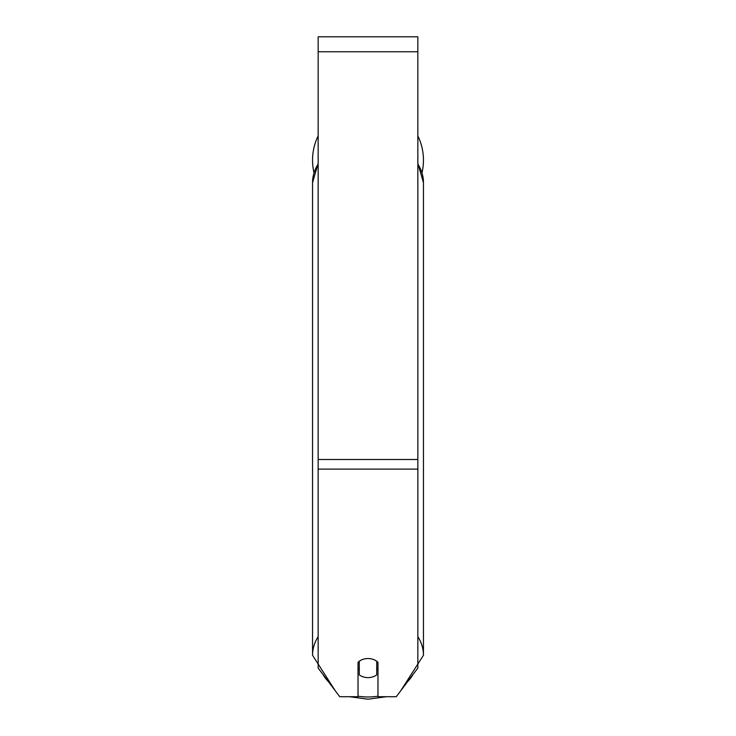 <?xml version="1.0" encoding="UTF-8"?>
<svg xmlns="http://www.w3.org/2000/svg" width="736" height="736" viewBox="0 0 736 736"><rect width="100%" height="100%" fill="white"/><g stroke="black" fill="none" stroke-linecap="round" stroke-linejoin="round"><path stroke-width="1.1" d="M368 677.626A12.466 9.55 0 0 1 359.278 674.894L359.278 661.259A12.466 9.55 0 0 1 368 658.536A12.466 9.55 0 0 1 376.722 661.259L376.722 674.894A12.466 9.55 0 0 1 368 677.626M359.278 669.291A12.466 9.55 0 0 1 358.027 668.196M377.973 668.196A12.466 9.55 0 0 1 376.722 669.291M417.846 469.117L417.846 36.8L318.154 36.8L318.154 668.076L339.738 696.716L358.027 696.716L358.027 662.354A12.466 9.55 0 0 1 377.973 662.354L377.973 696.716L396.262 696.716L417.846 668.076L417.846 469.117L318.154 469.117M423.458 160.172A55.458 55.458 0 0 0 417.846 135.866A55.458 55.458 0 0 1 422.022 172.693M313.978 172.693A55.458 55.458 0 0 1 318.154 135.866A55.458 55.458 0 0 0 312.542 160.172M318.154 636.649A55.458 42.476 180 0 0 312.542 655.261L335.257 690.773M377.973 696.192A49.22 37.711 0 0 1 368 696.974A49.22 37.711 0 0 1 358.027 696.192M328.366 681.628A49.22 37.711 0 0 1 322.902 674.378M318.154 163.346L312.542 182.657A55.458 42.476 0 0 1 318.154 164.045M413.098 674.378A49.22 37.711 0 0 1 407.634 681.628M417.846 164.045A55.458 42.476 0 0 1 423.458 182.657L423.458 655.261A55.458 42.476 180 0 0 417.846 636.649M417.846 51.75L318.154 51.75M417.846 459.503L318.154 459.503M349.563 696.716L368 699.2L386.437 696.716M312.542 182.657L312.542 655.261M417.846 163.346L423.458 182.657M400.743 690.773L423.458 655.261"/></g></svg>

